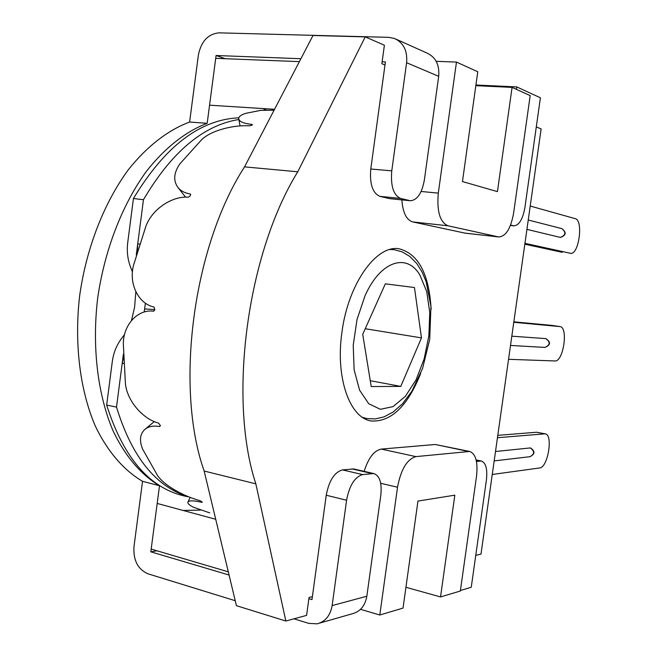 <?xml version="1.0" encoding="UTF-8"?>
<svg xmlns="http://www.w3.org/2000/svg" width="657" height="657" viewBox="0 0 657 657"><rect width="100%" height="100%" fill="white"/><g stroke="black" fill="none" stroke-linecap="round" stroke-linejoin="round"><path stroke-width="0.99" d="M266.118 110.023L262.915 108.561M299.387 61.627L215.718 58.333L209.558 105.194L274.552 109.292M228.316 571.836L151.176 549.08L157.179 503.443L215.718 519.276M183.016 510.432L200.286 510.119M475.75 555.403L480.998 554.081L541.13 128.912L536.293 126.932M285.852 621.029L255.836 483.839C227.856 398.881 246.975 253.816 297.769 171.789L365.218 36.882L313.003 35.494L244.552 166.87C192.912 246.597 174.573 387.646 204.163 471.036L236.421 605.68L285.852 621.029L306.589 615.379L309.036 597.476L312.387 596.63M380.69 483.297L397.518 487.223L379.803 615.001L403.037 608.086L417.951 501.061L454.825 495.173L440.535 596.926L460.343 591.029L476.506 476.391C478.041 462.093 475.767 453.782 469.698 451.466L415.906 456.615L381.274 449.092L435.238 444.485L469.698 451.466M440.535 596.926L405.936 587.301M379.803 615.001L360.529 609.335M475.824 85.673L512.082 87.381L530.183 95.618L513.651 212.884C510.883 228.299 505.964 236.331 498.893 236.972L465.246 233.178L412.629 221.902L448.008 225.803C439.944 222.247 436.708 211.357 438.301 193.125L421.121 191.466M412.629 221.902C406.379 219.898 402.79 212.564 401.87 199.884M448.008 225.803L498.408 236.89L464.745 233.087M498.893 236.972L498.408 236.89M512.082 87.381L497.439 191.622L462.462 181.554L477.762 71.761L456.467 62.07L438.301 193.125M436.182 61.323L456.467 62.07M397.518 487.223C400.918 469.394 407.044 459.194 415.906 456.615M364.15 471.356C368.38 457.929 374.088 450.513 381.274 449.092M365.218 36.882L384.394 45.21L381.873 63.713L384.986 64.986M297.769 171.789L244.552 166.87M255.836 483.839L204.163 471.036M420.685 373.488C407.595 406.166 391.186 421.999 371.443 420.989C349.967 418.402 335.275 378.013 341.903 332.524C348.005 283.865 376.518 244.404 399.169 248.814C418.46 253.832 429.128 274.076 431.148 309.546M362.721 334.323L385.339 283.824L414.46 287.536L421.474 337.879L400.786 386.398L371.221 386.546L362.721 334.323M365.235 328.722L421.474 337.879M370.269 380.707L400.786 386.398M209.731 512.879L193.552 507.261C189.273 505.143 187.409 503.41 187.968 502.047C189.027 500.388 193.585 500.462 201.642 502.277L202.233 502.268L201.83 501.751L199.81 500.634C185.151 496.651 165.079 486.426 157.573 475.586L142.659 449.191C139.095 440.412 139.933 433.735 145.172 429.152C148.819 426.368 153.59 425.498 159.503 426.541L160.308 425.506L158.624 423.108C143.546 419.306 127.294 401.723 125.421 383.737L123.335 343.833C123.261 325.125 137.272 309.71 152.399 311.073L153.524 311.18L154.855 309.792L154.025 307.033C138.75 303.977 128.476 284.079 133.543 265.214L145.928 226.131C152.44 208.556 172.766 195.868 188.28 197.199L190.111 196.073L190.555 194.193L190.037 193.914C184.831 193.076 180.806 190.932 177.965 187.475C173.054 180.626 173.735 172.701 180.018 163.7L201.732 139.596C212.022 129.848 234.352 124.871 249.578 125.807L251.59 125.356L252.403 124.674L251.845 124.428C243.829 123.5 239.468 121.701 238.754 119.024C238.458 116.774 240.799 114.876 245.8 113.324L260.583 110.376L274.059 110.236M136.286 254.941L143.456 199.712L133.437 198.521L127.745 242.425C126.62 251.574 127.721 260.213 131.039 268.327L132.427 271.957M135.859 291.708L134.586 307.304L131.457 320.591M124.51 334.528L122.005 337.944C116.774 344.638 113.538 352.513 112.298 361.58L106.664 405.065L116.511 407.102L123.376 354.263M187.606 496.7C150.823 489.629 123.845 459.087 106.664 405.065M133.437 198.521C164.866 146.429 199.991 119.525 238.828 117.808M123.467 357.498L122.186 363.444L123.705 363.444M145.402 303.181L144.195 311.993M139.58 244.051L137.732 243.796L137.477 250.826M238.844 119.5C203.399 125.232 171.6 151.964 143.456 199.712M116.511 407.102C131.942 457.362 156.276 487.371 189.512 497.127M235.231 600.712L147.924 573.791C137.871 569.307 133.215 560.322 133.962 546.829L142.544 481.31C123.935 470.379 107.608 451.671 95.339 426.114C80.031 390.545 74.077 343.668 79.661 295.707C86.379 247.812 104.217 202.405 128.534 169.49C147.275 146.026 168.315 129.971 189.61 122.038L198.414 54.835C201.223 41.276 208.105 33.942 219.068 32.85L388.763 37.342L394.496 38.476C403.562 42.713 407.595 50.794 406.601 62.719L391.769 170.861L370.778 169.013C369.562 184.026 372.601 193.142 379.902 196.361L389.708 198.66L410.272 200.73L400.622 198.439C393.461 195.211 390.513 186.021 391.769 170.861M319.557 623.123L352.209 613.786C360.225 611.692 365.103 605.844 366.844 596.236L332.13 605.582C330.331 615.601 325.322 621.686 317.076 623.83L308.741 623.37L293.975 618.82M332.13 605.582L346.584 500.223L326.233 495.238C329.058 480.596 334.462 472.153 342.437 469.911L353.729 468.967L373.759 473.557L362.639 474.576C354.78 476.892 349.425 485.433 346.584 500.223M308.872 598.683L311.985 599.603L326.233 495.238M142.544 481.31L159.511 485.737L150.814 551.831L229.079 575.031M476.448 461.452L481.384 461.042C485.909 462.791 487.584 469.114 486.402 480.004L471.25 587.276L460.417 590.495M366.844 596.236L380.797 495.271C382.046 482.936 379.705 475.701 373.759 473.557M150.814 551.831L156.982 550.796M225.359 58.711L216.087 55.508L300.898 58.719M159.511 485.737C141.083 474.797 124.929 456.007 112.815 430.278C97.712 394.455 91.931 347.175 97.597 298.754C104.397 250.399 122.235 204.532 146.454 171.272C165.121 147.562 186.038 131.334 207.177 123.311L216.087 55.508M406.601 62.719L438.687 76.327C439.64 64.912 435.714 57.143 426.902 53.028L396.278 39.272M475.914 85.008L516.747 86.913L516.41 89.344M510.399 225.474L513.864 225.844C519.12 225.343 522.8 219.233 524.91 207.513L540.407 97.778L516.747 86.913M438.687 76.327L424.389 179.837C421.942 193.298 417.236 200.27 410.272 200.73M207.177 123.311L189.61 122.038M382.136 61.791L385.404 61.922L370.778 169.013M513.864 225.844L510.555 225.072M560.446 237.432L526.922 229.367M530.224 206.052L575.22 218.65C583.638 220.21 578.874 255.154 570.522 253.306L524.943 243.336M562.244 252.329L524.828 244.182M511.811 336.179L545.942 338.626M513.782 322.283L559.945 326.586C568.551 327.046 563.41 362.04 554.894 360.956L508.543 359.305M552.11 325.429L559.805 326.57M513.848 321.823L551.823 325.387M495.501 451.507L530.437 447.91C535.25 451.121 535.11 454.053 530.027 456.689C534.683 454.061 534.757 451.129 530.232 447.91M497.456 437.71L545.179 433.825C553.375 434.408 547.963 467.595 539.611 467.965L492.249 474.477M545.179 433.825L536.588 432.249L544.489 433.801M497.792 435.345L536.588 432.249M435.238 444.485L468.236 451.408M419.905 275.069L426.705 291.552L429.76 312.477L428.873 335.678L424.159 358.878L416.078 379.803L405.353 396.335L393.026 406.626L380.346 409.303L368.717 403.718L359.576 390.143L354.139 369.891L353.22 345.327L357.006 319.532L365.021 295.798C380.493 260.739 406.897 252.715 419.905 275.069M362.434 417.302L366.844 418.558L375.262 418.928L383.984 416.899L393.108 412.054L402.593 403.669L411.857 391.26L422.574 368.454L429.727 339.324L430.935 306.343L426.155 281.73L422.27 272.327L416.875 263.646L409.845 256.452L402.199 251.877L394.044 249.652L389.946 249.504M251.845 124.428L251.968 125.117M201.871 501.792L201.642 502.277M160.349 425.826L159.503 426.541M190.037 193.914L190.702 194.759M154.88 309.587L144.647 308.954M371.936 473.5L351.881 468.901M342.437 469.911L362.639 474.576M480.242 461.009L476.177 460.146M513.421 225.762L510.407 225.441M409.549 200.607L388.977 198.529M379.902 196.361L400.622 198.439M560.224 237.415C565.726 235.346 566.301 232.43 561.949 228.661L528.244 220.005M510.505 345.451L544.883 347.413C550.238 345.048 550.55 342.108 545.803 338.601M371.443 420.989L370.22 420.743M363.247 417.819L365.653 418.312M390.915 249.266L394.044 249.652M187.959 502.047L190.169 497.39M145.164 429.152L154.264 421.597M152.399 311.073L153.82 311.155M240.06 125.939L238.754 119.024M185.586 197.149L177.957 187.483M481.384 461.042L476.12 459.925M560.306 237.432C566.194 235.436 566.736 232.521 561.949 228.661M544.883 347.413C550.689 345.089 551.009 342.149 545.86 338.61M559.945 326.586L551.954 325.404M530.027 456.689L494.171 460.902"/></g></svg>
